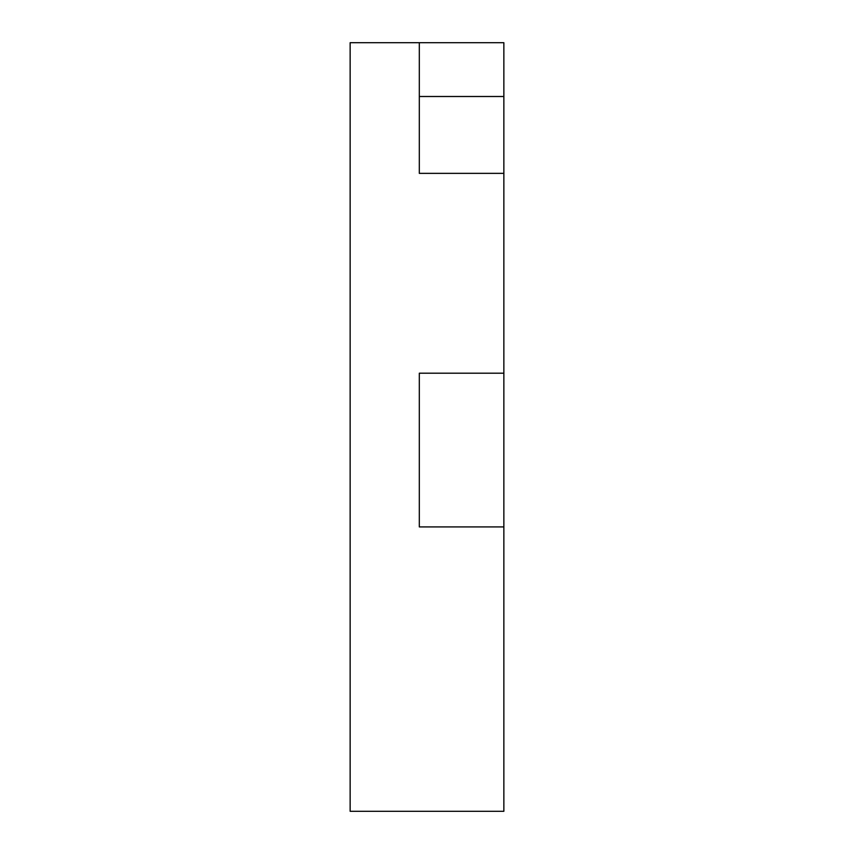 <?xml version="1.0" encoding="UTF-8"?>
<svg xmlns="http://www.w3.org/2000/svg" width="854" height="854" viewBox="0 0 854 854"><rect width="100%" height="100%" fill="white"/><g stroke="black" fill="none" stroke-linecap="round" stroke-linejoin="round"><path stroke-width="1.28" d="M419.314 42.7L503.86 42.7L503.86 173.362L419.314 173.362L419.314 42.7L350.14 42.7L350.14 811.3L503.86 811.3L503.86 526.918L419.314 526.918L419.314 373.198L503.86 373.198L503.86 526.918M503.86 173.362L503.86 373.198M503.86 96.502L419.314 96.502"/></g></svg>
